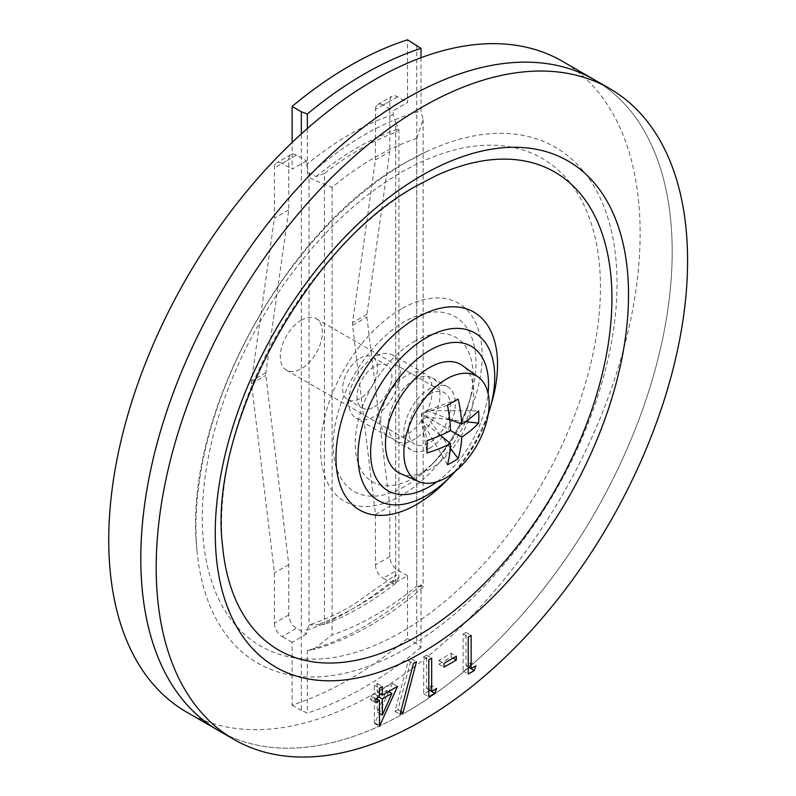 <?xml version="1.0" encoding="UTF-8"?>
<svg xmlns="http://www.w3.org/2000/svg" width="796" height="796" viewBox="0 0 796 796"><rect width="100%" height="100%" fill="white"/><g stroke="black" fill="none" stroke-linecap="round" stroke-linejoin="round"><path stroke-width="0.6" stroke-dasharray="3.98 2.98" d="M429.581 448.257A36.447 21.044 120 0 0 453.392 416.129A36.447 21.044 120 0 0 447.8 386.926A36.447 21.044 120 0 0 429.581 388.727A36.447 21.044 120 0 0 405.761 420.845A36.447 21.044 120 0 0 411.353 450.058A36.447 21.044 120 0 0 429.581 448.257M414.189 379.841A36.447 21.044 -60 0 1 432.417 378.04A36.447 21.044 -60 0 1 437.999 407.254A36.447 21.044 -60 0 1 414.189 439.372A36.447 21.044 -60 0 1 395.96 441.173A36.447 21.044 -60 0 1 390.378 411.97A36.447 21.044 -60 0 1 414.189 379.841M222.572 545.847A276.013 159.359 -60 0 1 416.756 185.727A276.013 159.359 -60 0 1 436.367 175.538M406.497 648.292A297.774 171.916 -60 0 1 197 550.553A297.774 171.916 -60 0 1 406.497 162.036A297.774 171.916 -60 0 1 427.651 151.051A297.774 171.916 -60 0 1 616.781 295.993A297.774 171.916 -60 0 1 406.497 648.292M406.497 711.962A375.752 216.94 -60 0 1 218.621 730.579A375.752 216.94 120 0 0 508.176 629.905A375.752 216.94 120 0 0 672.192 251.765A375.752 216.94 120 0 0 594.373 79.749A375.752 216.94 -60 0 1 651.964 380.846A375.752 216.94 -60 0 1 406.497 711.962M414.189 341.534A83.371 48.128 -60 0 1 469.182 402.358A83.371 48.128 -60 0 1 435.412 460.864A83.371 48.128 -60 0 1 414.189 477.68A83.371 48.128 -60 0 1 355.235 443.641A83.371 48.128 -60 0 1 414.189 341.534M492.127 401.154A114.246 65.959 -60 0 1 445.84 481.331M468.257 668.103L463.123 671.068L463.123 634.044L465.998 632.392L465.998 665.605L470.933 662.76L476.058 665.725M470.933 662.76L469.133 667.416M463.123 671.068L468.257 674.023M463.123 634.044L468.257 637.009M465.998 632.392L471.132 635.347M465.998 665.605L468.257 666.909M451.203 653.267L451.203 657.068L438.875 664.182L438.875 660.391L451.203 653.267L456.337 656.232M451.203 657.068L453.043 658.133M438.875 664.182L443.999 667.148M438.875 660.391L443.999 663.347M428.795 690.888L423.671 693.843L423.671 656.829L426.547 655.168L426.547 688.391L431.472 685.545L436.606 688.5M431.472 685.545L429.681 690.202M423.671 693.843L428.795 696.808M423.671 656.829L428.795 659.794M426.547 655.168L431.671 658.133M426.547 688.391L428.795 689.684M397.93 709.654L394.896 711.405L408.308 660.481L411.333 658.73L397.93 709.654L400.826 711.325M394.896 711.405L400.03 714.37M408.308 660.481L413.432 663.436M411.333 658.73L416.467 661.685M388.796 691.625L374.936 722.937L374.349 723.265L374.349 697.644L370.647 699.774L370.647 695.983L374.349 693.843L374.349 685.306L377.224 683.645L377.224 692.182L392.428 683.406L397.562 686.371M392.428 683.406L388.906 691.366M374.936 722.937L379.473 725.554M374.349 723.265L379.473 726.231M374.349 697.644L376.19 698.709M370.647 699.774L375.782 702.739M370.647 695.983L375.782 698.938M374.349 693.843L379.473 696.808M374.349 685.306L379.473 688.261M377.224 683.645L382.359 686.6M377.224 692.182L379.473 693.485M377.224 699.306L377.224 712.062L386.776 690.46L380.508 694.082M379.473 694.679L377.224 695.983L377.224 698.112M386.776 690.46L388.617 691.525M377.224 695.983L379.065 697.047M377.224 712.062L379.473 713.355M348.658 401.542A36.447 21.044 -60 0 1 364.578 364.857A36.447 21.044 -60 0 1 392.667 355.086A36.447 21.044 -60 0 1 400.209 371.772A36.447 21.044 -60 0 1 384.299 408.457A36.447 21.044 -60 0 1 356.21 418.228A36.447 21.044 -60 0 1 348.658 401.542M380.717 420.049A36.447 21.044 -60 0 1 396.627 383.364A36.447 21.044 -60 0 1 424.716 373.603A36.447 21.044 -60 0 1 432.268 390.289A36.447 21.044 -60 0 1 416.358 426.964A36.447 21.044 -60 0 1 388.269 436.735A36.447 21.044 -60 0 1 380.717 420.049M186.562 712.072A375.752 216.94 120 0 0 476.117 611.398A375.752 216.94 120 0 0 640.133 233.258A375.752 216.94 120 0 0 562.314 61.242M374.438 406.796A24.666 14.238 120 0 0 390.547 385.065A24.666 14.238 120 0 0 386.766 365.294A24.666 14.238 120 0 0 374.438 366.518A24.666 14.238 120 0 0 358.329 388.249A24.666 14.238 120 0 0 362.11 408.02A24.666 14.238 120 0 0 374.438 406.796M360.071 358.23A24.666 14.238 -60 0 1 372.409 357.006A24.666 14.238 -60 0 1 376.19 376.767A24.666 14.238 -60 0 1 360.071 398.507A24.666 14.238 -60 0 1 347.743 399.721A24.666 14.238 -60 0 1 343.962 379.961A24.666 14.238 -60 0 1 360.071 358.23M306.47 634.054L292.112 642.352L292.112 705.087A375.573 216.84 -60 0 0 349.812 679.097A375.573 216.84 -60 0 0 407.522 638.452L407.522 575.717L393.154 584.015L393.154 580.194L395.721 574.901L352.071 605.557C337.613 613.885 323.435 620.283 309.525 624.751L306.47 630.243L306.47 634.054L296.47 628.283A10.885 6.278 60 0 1 288.779 614.96L288.779 564.613L265.864 375.344A10.885 6.278 60 0 1 265.864 372.697L288.779 209.885L288.779 159.538A10.885 6.278 60 0 1 291.028 154.563A10.885 6.278 60 0 1 296.47 155.101L306.47 160.872L306.47 164.692L309.037 172.951L309.037 624.95L324.43 624.432L324.43 173.458A280.729 162.076 -60 0 1 395.721 132.295L395.721 583.269L398.895 577.17L395.721 574.901L395.721 122.902L393.154 114.644L393.154 110.823L407.522 102.535L407.522 39.8M307.355 128.524L307.355 176.662A301.037 173.807 -60 0 1 364.18 134.942A301.037 173.807 -60 0 1 421.004 111.052L421.004 57.72M407.522 638.452L416.756 643.785L421.004 647.476L421.004 584.801L423.124 587.01L416.756 585.995L416.756 138.454L423.124 119.669L421.004 111.052M421.004 647.476A375.573 216.84 -60 0 1 364.18 687.386A375.573 216.84 -60 0 1 307.355 713.097L301.346 710.41L301.346 133.887M395.721 583.269A280.729 162.076 -60 0 1 360.071 607.577A280.729 162.076 -60 0 1 324.43 624.432M306.47 160.872L292.112 169.16L292.112 142.484M324.43 173.458L316.131 176.603L309.037 172.951M395.721 122.902L398.905 129.091L398.895 577.17A280.729 162.076 -60 0 1 357.513 606.094A280.729 162.076 -60 0 1 316.131 624.95M316.131 176.603A280.729 162.076 -60 0 1 398.895 128.813L395.721 132.295M421.004 584.801A301.037 173.807 -60 0 1 307.355 650.422L307.355 713.097M292.112 705.087L301.346 710.41M288.779 614.96L274.421 623.248L274.421 572.901L251.506 383.632L265.864 375.344M274.421 623.248A10.885 6.278 -120 0 0 282.112 636.571L296.47 628.283M292.112 642.352L282.112 636.571M296.47 155.101L282.112 163.389L292.112 169.16M282.112 163.389A10.885 6.278 -120 0 0 276.67 162.852A10.885 6.278 -120 0 0 274.421 167.837L288.779 159.538M265.864 372.697L251.506 380.995L274.421 218.174L274.421 167.837M251.506 380.995A10.885 6.278 -120 0 0 251.506 383.632M407.522 575.717L397.522 569.946A10.885 6.278 60 0 1 389.821 556.623L389.821 506.276L366.916 317.007A10.885 6.278 60 0 1 366.916 314.36L389.821 151.548L389.821 101.201A10.885 6.278 60 0 1 392.08 96.216A10.885 6.278 60 0 1 397.522 96.764L407.522 102.535M397.522 96.764L383.155 105.052L393.154 110.823M366.916 314.36L352.548 322.659L375.463 159.837L375.463 109.49L389.821 101.201M375.463 159.837L389.821 151.548M389.821 556.623L375.463 564.911L375.463 514.564L352.548 325.295L366.916 317.007M375.463 514.564L389.821 506.276M393.154 584.015L383.155 578.234L397.522 569.946M383.155 105.052A10.885 6.278 -120 0 0 377.712 104.515A10.885 6.278 -120 0 0 375.463 109.49M352.548 322.659A10.885 6.278 -120 0 0 352.548 325.295M375.463 564.911A10.885 6.278 -120 0 0 383.155 578.234M288.779 564.613L274.421 572.901M288.779 209.885L274.421 218.174M307.355 650.422L313.027 649.755L332.121 634.86A280.52 161.956 120 0 0 416.756 585.995M416.756 138.454A280.52 161.956 120 0 0 374.438 157.608A280.52 161.956 120 0 0 332.121 187.319C325.773 185.15 317.514 181.597 307.355 176.662M400.378 473.53A62.387 36.019 120 0 0 429.581 469.431A62.387 36.019 120 0 0 469.789 416.218A62.387 36.019 120 0 0 462.635 365.682M301.346 320.171A29.741 17.174 120 0 0 281.913 346.379A29.741 17.174 120 0 0 286.47 370.21A29.741 17.174 120 0 0 301.346 368.737A29.741 17.174 120 0 0 320.778 342.529A29.741 17.174 120 0 0 316.211 318.699A29.741 17.174 120 0 0 301.346 320.171M429.581 394.209A29.741 17.174 120 0 0 410.149 420.417A29.741 17.174 120 0 0 414.706 444.248A29.741 17.174 120 0 0 429.581 442.775A29.741 17.174 120 0 0 449.004 416.567A29.741 17.174 120 0 0 444.447 392.736A29.741 17.174 120 0 0 429.581 394.209M440.387 435.452L421.373 420.268L427.014 417.014L450.566 430.606L421.373 413.751L421.373 420.268L427.054 452.934M465.541 421.621L450.934 419.87M449.7 419.721L427.014 417.014L427.014 410.497L421.373 413.751L427.054 440.646M449.67 419.373L427.014 410.497L478.595 410.885M447.501 405.224L421.373 413.751M458.148 399.085L427.014 410.497M447.501 464.745L421.373 420.268M450.267 448.078L441.452 436.298M440.705 435.303L427.014 417.014M401.363 632.094A281.555 162.553 -60 0 1 202.274 517.141A281.555 162.553 -60 0 1 401.363 172.314A281.555 162.553 -60 0 1 600.453 287.266A281.555 162.553 -60 0 1 401.363 632.094M401.363 308.918A114.246 65.959 120 0 0 320.579 448.845A114.246 65.959 120 0 0 401.363 495.49A114.246 65.959 120 0 0 482.147 355.563A114.246 65.959 120 0 0 401.363 308.918M404.577 486.475A100.933 58.277 -60 0 1 333.206 445.262A100.933 58.277 -60 0 1 404.577 321.644A100.933 58.277 -60 0 1 471.172 395.284A100.933 58.277 -60 0 1 430.278 466.118A100.933 58.277 -60 0 1 404.577 486.475M436.994 481.739A83.371 48.128 120 0 0 488.057 393.284M490.147 408.229A96.684 55.819 -60 0 1 450.974 476.078M306.47 630.243A291.605 168.364 120 0 0 349.812 610.542A291.605 168.364 120 0 0 393.154 580.194M393.154 114.644A291.605 168.364 120 0 0 306.47 164.692M332.121 187.319L332.121 634.86M416.756 45.133L416.756 643.785M432.417 378.04L447.8 386.926M197 550.553C181.836 418.945 284.381 229.198 405.87 162.354L427.651 151.051M469.182 402.358L471.172 395.284C463.262 422.198 449.631 445.81 430.278 466.118L435.412 460.864M488.147 414.756L474.724 444.556L455.63 471.083M395.96 441.173L411.353 450.058M424.716 373.603L392.667 355.086M388.269 436.735L356.21 418.228M372.409 357.006L386.766 365.294M423.124 119.669L423.124 587.01M423.024 587.239C387.135 618.641 350.469 639.477 313.027 649.755M291.028 154.563L276.67 162.852M377.712 104.515L392.08 96.216M347.743 399.721L362.11 408.02M286.47 370.21L414.706 444.248M316.211 318.699L444.447 392.736"/><path stroke-width="1.19" d="M416.756 636.452A276.013 159.359 -60 0 1 222.572 545.847C207.487 429.502 307.017 244.342 417.373 185.408L436.367 175.538A276.013 159.359 -60 0 1 611.676 309.893A276.013 159.359 -60 0 1 416.756 636.452M421.88 720.848A375.752 216.94 -60 0 1 234.004 739.464A375.752 216.94 -60 0 1 176.413 438.367A375.752 216.94 -60 0 1 421.88 107.251A375.752 216.94 -60 0 1 609.756 88.635A375.752 216.94 -60 0 1 667.356 389.732A375.752 216.94 -60 0 1 421.88 720.848M234.004 739.464L218.621 730.579A375.752 216.94 -60 0 1 161.021 429.482A375.752 216.94 -60 0 1 406.497 98.366A375.752 216.94 -60 0 1 594.373 79.749A375.752 216.94 120 0 0 304.818 180.423A375.752 216.94 120 0 0 140.802 558.563A375.752 216.94 120 0 0 218.621 730.579L186.562 712.072A375.752 216.94 120 0 1 108.744 540.056A375.752 216.94 120 0 1 272.759 161.916A375.752 216.94 120 0 1 562.314 61.242L609.756 88.635M455.63 471.083L445.84 481.331A114.246 65.959 -60 0 1 416.756 504.375A114.246 65.959 -60 0 1 335.972 457.73A114.246 65.959 -60 0 1 416.756 317.803A114.246 65.959 -60 0 1 492.127 401.154L488.147 414.756M403.055 712.619L400.03 714.37L413.432 663.436L416.467 661.685L403.055 712.619L400.826 711.325M456.337 656.232L456.337 660.023L443.999 667.148L443.999 663.347L456.337 656.232M476.058 665.725L474.177 670.61L468.257 674.023L468.257 637.009L471.132 635.347L471.132 668.57L476.058 665.725M436.606 688.5L434.725 693.386L428.795 696.808L428.795 659.794L431.671 658.133L431.671 691.346L436.606 688.5M397.562 686.371L379.473 726.231L379.473 700.599L375.782 702.739L375.782 698.938L379.473 696.808L379.473 688.261L382.359 686.6L382.359 695.147L397.562 686.371M469.133 667.416L474.177 670.61M469.053 667.645L468.257 668.103M468.257 666.909L471.132 668.57M453.043 658.133L456.337 660.023M429.681 690.202L434.725 693.386M429.591 690.421L428.795 690.888M428.795 689.684L431.671 691.346M379.473 725.554L380.06 725.892M376.19 698.709L379.473 700.599M379.473 693.485L382.359 695.147M380.508 694.082L379.473 694.679M377.224 698.112L377.224 699.306M391.911 693.425L382.359 698.938L382.359 715.017L391.911 693.425L388.617 691.525M379.065 697.047L382.359 698.938M379.473 713.355L382.359 715.017M292.112 142.484L292.112 106.435A375.573 216.84 -60 0 1 407.522 39.8L421.004 48.377A375.573 216.84 -60 0 0 307.355 113.987L307.355 128.524M292.112 106.435L301.346 111.758L307.355 113.987M421.004 57.72L421.004 48.377M446.506 379.035A60.287 34.805 120 0 0 403.87 452.874A60.287 34.805 120 0 0 418.278 481.451A60.287 34.805 120 0 0 446.506 477.491A60.287 34.805 120 0 0 489.132 403.652A60.287 34.805 120 0 0 478.456 377.224A60.287 34.805 120 0 0 446.506 379.035M478.456 377.224L462.635 365.682A62.387 36.019 120 0 0 429.581 367.553A62.387 36.019 120 0 0 388.319 424.288A62.387 36.019 120 0 0 400.378 473.53L418.278 481.451M461.789 437.094A135.499 84.734 55.5 0 1 458.148 458.595A124.723 101.231 49.2 0 1 447.501 464.745A135.499 71.133 -115.9 0 0 450.566 443.571A135.499 84.734 -175.5 0 1 427.054 452.934A124.723 11.144 86.4 0 0 427.074 446.924A124.723 11.144 86.4 0 0 427.054 440.646A135.499 71.133 -4.1 0 0 450.566 430.606L461.789 437.094A135.499 84.734 -175.5 0 0 478.595 423.173A124.723 101.231 -169.2 0 0 478.824 417.044A124.723 101.231 -169.2 0 0 478.595 410.885A135.499 71.133 -4.1 0 1 461.789 424.129L449.67 419.373M450.566 430.606A135.499 71.133 -115.9 0 0 447.501 405.224A124.723 11.144 153.6 0 0 458.148 399.085A135.499 84.734 55.5 0 1 461.789 424.129M450.566 443.571L440.387 435.452M478.595 423.173L465.541 421.621M450.934 419.87L449.7 419.721M458.148 458.595L450.267 448.078M441.452 436.298L440.705 435.303M488.057 393.284A83.371 48.128 120 0 0 429.581 350.419A83.371 48.128 120 0 0 370.628 452.526A83.371 48.128 120 0 0 429.581 486.565A83.371 48.128 120 0 0 436.994 481.739M450.974 476.078A96.684 55.819 -60 0 1 426.358 495.58A96.684 55.819 -60 0 1 358.001 456.108A96.684 55.819 -60 0 1 426.358 337.693A96.684 55.819 -60 0 1 490.147 408.229M421.88 652.66A292.231 168.722 -60 0 1 215.248 533.35A292.231 168.722 -60 0 1 421.88 175.438A292.231 168.722 -60 0 1 628.522 294.749A292.231 168.722 -60 0 1 421.88 652.66M301.346 133.887L301.346 111.758"/></g></svg>

